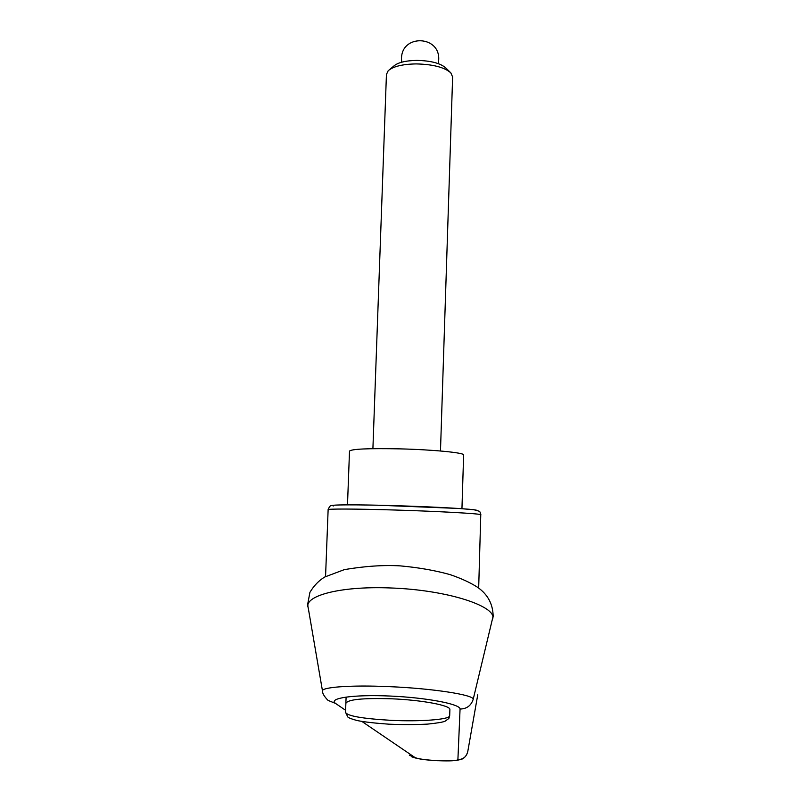 <?xml version="1.0" encoding="UTF-8"?>
<svg xmlns="http://www.w3.org/2000/svg" width="801" height="801" viewBox="0 0 801 801"><rect width="100%" height="100%" fill="white"/><g stroke="black" fill="none" stroke-linecap="round" stroke-linejoin="round"><path stroke-width="1.2" d="M328.03 700.384L335.569 703.438C327.789 698.202 353.281 694.377 389.967 696.039C426.613 697.611 460.385 704.109 460.064 709.035C466.743 708.895 471.118 705.661 473.201 699.303C474.222 694.968 432.971 688.429 389.116 686.637C349.897 684.855 319.819 687.268 322.553 691.343L308.195 607.669C303.499 596.375 338.483 585.932 389.997 587.944C447.989 589.856 496.219 606.397 492.805 618.492M473.211 699.263L493.266 615.568M345.872 703.398C347.584 699.443 362.973 697.911 392.029 698.812C422.187 700.044 450.653 705.481 449.892 709.516L449.691 715.613M460.064 709.035L457.902 759.618C463.228 759.458 466.522 756.745 467.784 751.478L477.756 694.777M467.804 751.248L467.774 751.488C466.753 755.373 464.72 757.976 461.686 759.278L455.399 760.66L437.987 760.7C425.691 759.979 418.022 758.917 414.988 757.536L409.361 755.253M457.902 759.618C456.75 760.81 450.112 761.17 437.987 760.7M347.494 504.83L349.506 451.133C351.249 449.001 368.08 448.25 399.989 448.87C433.161 449.671 464.44 452.745 463.629 454.918L463.619 454.988M450.222 72.27L445.676 67.865C440.35 63.189 430.748 60.706 416.88 60.395C405.536 60.606 397.807 62.528 393.702 66.133L389.576 69.597M452.625 76.966L450.823 72.861C444.445 67.274 432.87 64.29 416.099 63.91C402.372 64.17 393.061 66.463 388.165 70.778L386.432 74.493L372.906 448.67M325.556 576.56L328.13 509.706C326.367 508.735 356.385 508.825 395.474 510.037C438.778 511.338 479.839 513.631 480.77 514.683L478.678 588.074M476.645 510.287C475.053 509.146 436.966 506.923 396.155 505.701C355.294 504.45 326.528 504.65 333.526 505.932M414.988 757.536L361.922 721.461M345.611 710.307L335.569 703.438M448.7 718.597L445.046 721.22C442.843 722.182 437.036 723.143 427.634 724.104C415.859 724.725 402.963 724.745 388.956 724.184C375.238 723.223 364.675 722.021 357.266 720.57C352.19 719.228 349.056 718.056 347.864 717.055L345.541 712.289C346.973 715.964 362.222 718.647 391.288 720.349C420.165 721.751 448.139 719.618 449.531 716.164L448.95 718.227M328.13 509.626C329.361 506.612 330.503 505.251 331.554 505.541C333.126 504.84 349.817 504.61 377.591 505.201L458.633 508.455L473.912 509.736L479.158 511.208C479.739 511.188 480.32 512.38 480.89 514.783M307.964 606.347L307.734 603.964L309.917 592.36C313.932 585.651 318.878 580.525 324.745 577.01L344.32 569.631C364.675 566.167 383.309 564.915 400.23 565.876C418.222 567.488 434.793 570.382 449.942 574.567C461.196 578.402 470.447 582.667 477.706 587.373C487.919 594.582 493.076 604.344 493.156 616.67M438.037 760.74C430.818 760.269 419.053 759.728 411.804 756.805M327.679 700.044C324.195 696.339 322.483 693.436 322.553 691.343M463.629 454.918L461.947 508.685M438.257 63.619L438.698 60.015C440.35 35.204 401.321 33.912 401.501 58.783L401.691 62.208M452.635 76.686L440.48 450.993M345.541 712.289L346.102 697.02"/></g></svg>
